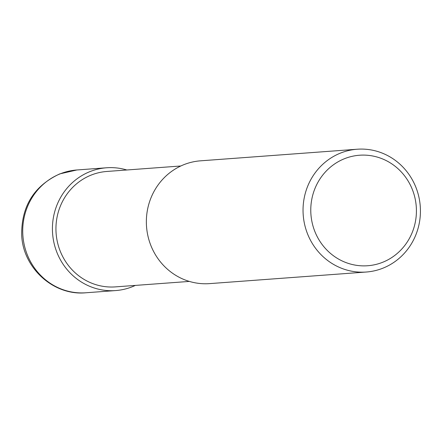 <?xml version="1.0" encoding="UTF-8"?>
<svg xmlns="http://www.w3.org/2000/svg" width="442" height="442" viewBox="0 0 442 442"><rect width="100%" height="100%" fill="white"/><g stroke="black" fill="none" stroke-linecap="round" stroke-linejoin="round"><path stroke-width="0.66" d="M340.76 152.987A61.565 58.681 85.8 0 0 304.472 223.724A61.565 58.681 85.8 0 0 366.28 272.023A61.565 58.681 85.8 0 0 382.717 268.261A61.565 58.681 85.8 0 0 418.999 197.53A61.565 58.681 85.8 0 0 357.191 149.23A61.565 58.681 85.8 0 0 340.76 152.987M382.474 262.36A55.41 52.813 -94.2 0 1 314.256 229.917A55.41 52.813 -94.2 0 1 344.716 158.617A55.41 52.813 -94.2 0 1 412.933 191.054A55.41 52.813 -94.2 0 1 382.474 262.36M366.28 272.023L209.596 283.62A61.565 58.681 -94.2 0 1 147.788 235.321A61.565 58.681 -94.2 0 1 184.076 164.584A61.565 58.681 -94.2 0 1 200.508 160.827L357.191 149.23M180.817 165.988L106.848 171.463A57.869 55.162 85.8 0 0 91.4 174.999A57.869 55.162 85.8 0 0 57.289 241.487A57.869 55.162 85.8 0 0 115.39 286.886L189.358 281.416M126.815 169.988A61.565 58.681 85.8 0 0 106.572 167.778A61.565 58.681 85.8 0 0 90.14 171.54A61.565 58.681 85.8 0 0 53.852 242.271A61.565 58.681 85.8 0 0 115.66 290.571A61.565 58.681 85.8 0 0 132.097 286.814A61.565 58.681 85.8 0 0 135.357 285.41M85.958 292.77A61.565 58.681 -94.2 0 1 24.15 244.47A61.565 58.681 -94.2 0 1 60.438 173.739A61.565 58.681 -94.2 0 1 76.869 169.977L59.803 173.877C34.156 185.767 21.448 206.077 21.68 234.824C22.73 267.813 53.515 296.007 85.958 292.77L115.66 290.571M106.572 167.778L76.869 169.977"/></g></svg>
